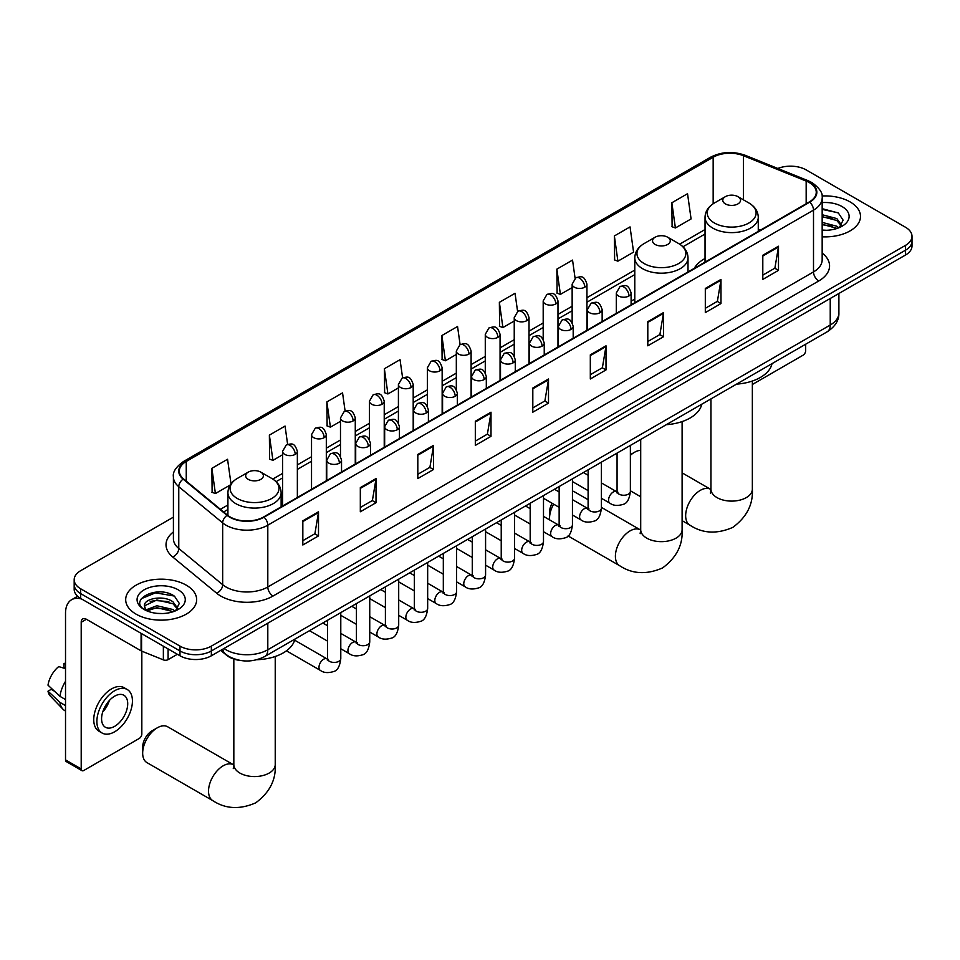 <?xml version="1.0" encoding="UTF-8"?>
<svg xmlns="http://www.w3.org/2000/svg" width="960" height="960" viewBox="0 0 960 960"><rect width="100%" height="100%" fill="white"/><g stroke="black" fill="none" stroke-linecap="round" stroke-linejoin="round"><path stroke-width="1.44" d="M634.788 299.076A39.18 22.62 0 0 0 631.104 301.344M705.036 258.516A39.18 22.62 0 0 0 694.284 268.332M240.672 660.516A22.176 12.804 180 0 1 226.644 655.284L220.716 650.388M173.412 517.14L80.676 570.684A22.176 12.804 0 0 0 74.184 579.744L74.184 589.392A22.176 12.804 0 0 0 80.676 598.452L179.988 655.788A22.176 12.804 0 0 0 211.356 655.788L905.508 255.024A22.176 12.804 0 0 0 912 245.976L912 241.14A22.176 12.804 0 0 1 905.508 250.2A22.176 12.804 0 0 0 912 241.14L912 236.316A22.176 12.804 0 0 0 905.508 227.256L806.196 169.92A22.176 12.804 0 0 0 777.828 168.468M74.184 579.744A22.176 12.804 0 0 0 80.676 588.792L179.988 646.128A22.176 12.804 0 0 0 211.356 646.128L211.356 650.964L905.508 250.2L211.356 650.964A22.176 12.804 0 0 1 179.988 650.964A22.176 12.804 0 0 0 211.356 650.964L211.356 655.788M80.676 588.792L80.676 593.616L179.988 650.964L80.676 593.616A22.176 12.804 0 0 1 74.184 584.568A22.176 12.804 0 0 0 80.676 593.616L80.676 598.452M850.092 201.912A35.484 20.484 0 0 0 822.024 195.984A35.484 20.484 0 0 1 850.092 201.912A35.484 20.484 0 0 1 860.496 216.396A35.484 20.484 0 0 0 850.092 201.912M186.264 585.168A35.484 20.484 0 0 0 147.6 580.728A35.484 20.484 0 0 0 125.688 599.652A35.484 20.484 0 0 0 136.08 614.148A35.484 20.484 0 0 0 174.756 618.588A35.484 20.484 0 0 0 196.656 599.652A35.484 20.484 0 0 0 186.264 585.168A35.484 20.484 0 0 0 147.6 580.728A35.484 20.484 0 0 0 125.688 599.652A35.484 20.484 0 0 0 136.08 614.148A35.484 20.484 0 0 0 174.756 618.588A35.484 20.484 0 0 0 196.656 599.652A35.484 20.484 0 0 0 186.264 585.168M809.328 182.592A23.652 13.656 180 0 1 816.252 192.252A23.652 13.656 180 0 1 809.328 201.912L263.628 516.972A23.652 13.656 180 0 1 227.52 515.148L183.6 478.932A23.652 13.656 180 0 1 179.328 471.096A23.652 13.656 180 0 1 186.252 461.448L713.16 157.236A23.652 13.656 180 0 1 743.448 155.712L806.172 181.068A23.652 13.656 180 0 1 809.328 182.592M809.748 182.352A24.252 14.004 0 0 0 806.508 180.78L743.796 155.436A24.252 14.004 0 0 0 712.74 156.996L185.832 461.208A24.252 14.004 0 0 0 183.12 479.136L227.04 515.34A24.252 14.004 0 0 0 264.036 517.212L809.748 202.152A24.252 14.004 0 0 0 809.748 182.352M302.832 520.836L302.832 544.98L318.504 535.92L318.504 511.776L302.832 520.836M302.832 540.696L314.904 533.724L318.444 512.58A5.916 3.42 -120 0 0 318.504 511.776M314.796 533.784L318.504 535.92M360.324 487.632L360.324 511.776L376.008 502.728L376.008 478.584L360.324 487.632M360.324 507.492L372.396 500.52L375.936 479.388A5.916 3.42 -120 0 0 376.008 478.584M372.3 500.58L376.008 502.728M417.816 454.44L417.816 478.584L433.5 469.524L433.5 445.392L417.816 454.44M417.816 474.3L429.9 467.328L433.44 446.184A5.916 3.42 -120 0 0 433.5 445.392M429.792 467.388L433.5 469.524M475.32 421.248L475.32 445.392L491.004 436.332L491.004 412.188L475.32 421.248M475.32 441.108L487.392 434.136L490.932 412.992A5.916 3.42 -120 0 0 491.004 412.188M487.296 434.196L491.004 436.332M762.804 255.264L762.804 279.408L778.488 270.36L778.488 246.216L762.804 255.264M762.804 275.124L774.888 268.152L778.428 247.008A5.916 3.42 -120 0 0 778.488 246.216M774.78 268.212L778.488 270.36M705.312 288.456L705.312 312.6L720.984 303.552L720.984 279.408L705.312 288.456M705.312 308.316L717.384 301.344L720.924 280.212A5.916 3.42 -120 0 0 720.984 279.408M717.276 301.404L720.984 303.552M647.808 321.66L647.808 345.804L663.492 336.744L663.492 312.6L647.808 321.66M647.808 341.52L659.892 334.548L663.432 313.404A5.916 3.42 -120 0 0 663.492 312.6M659.784 334.608L663.492 336.744M590.316 354.852L590.316 378.996L606 369.936L606 345.804L590.316 354.852M590.316 374.712L602.388 367.74L605.928 346.596A5.916 3.42 -120 0 0 606 345.804M602.28 367.8L606 369.936M532.812 388.044L532.812 412.188L548.496 403.14L548.496 378.996L532.812 388.044M532.812 407.904L544.896 400.932L548.436 379.8A5.916 3.42 -120 0 0 548.496 378.996M544.788 400.992L548.496 403.14M822.168 236.82A35.484 20.484 0 0 0 860.496 216.396A35.484 20.484 0 0 1 822.168 236.82M211.356 646.128L905.508 245.364A22.176 12.804 0 0 0 912 236.316M345.108 411.072L342.552 392.88L326.868 401.928L327.12 425.928M287.616 444.348L285.06 426.072L269.376 435.132L269.628 459.12M231.012 483.852L227.556 459.264L211.872 468.324L212.124 492.324M517.584 311.424L515.04 293.292L499.368 302.34L499.62 326.34M575.088 278.28L572.544 260.088L556.86 269.148L557.112 293.148M614.364 235.956L617.904 261.18L633.576 252.12L630.036 226.896L614.364 235.956L614.616 259.944M671.856 202.752L675.396 227.976L691.08 218.928L687.54 193.704L671.856 202.752L672.108 226.752M402.6 377.82L400.044 359.676L384.372 368.736L384.624 392.736M460.092 344.604L457.548 326.484L441.864 335.544L442.116 359.532M441.864 335.544L445.404 360.768L456.324 354.456M445.404 360.768L441.864 359.436M499.368 302.34L502.908 327.564L514.236 321.024M502.908 327.564L499.368 326.244M556.86 269.148L560.4 294.372L572.148 287.592M560.4 294.372L556.86 293.052M617.904 261.18L614.364 259.848M675.396 227.976L671.856 226.656M384.372 368.736L387.912 393.96L398.412 387.9M387.912 393.96L384.372 392.64M326.868 401.928L330.408 427.152L340.488 421.332M330.408 427.152L326.868 425.832M269.376 435.132L272.916 460.356L282.576 454.776M272.916 460.356L269.376 459.024M211.872 468.324L215.412 493.548L230.208 485.004M215.412 493.548L211.872 492.228M822.168 230.052L826.572 230.28M822.168 222.384L836.82 226.248L838.776 227.82M822.168 224.304L837.168 228.408M822.168 214.728L836.82 218.58L841.62 225.216M822.168 216.636L836.82 220.5L841.236 225.708M822.168 230.208A24.096 13.908 0 0 0 842.052 226.236A24.096 13.908 0 0 0 842.052 206.556A24.096 13.908 0 0 0 822.168 202.584M839.34 227.58L843.12 220.164L838.344 212.976L822.168 208.668M822.168 209.412L838.02 212.748M822.168 217.08L832.68 218.388M822.168 224.736L832.68 226.056M752.352 384.492L803.052 355.212A3.696 2.136 120 0 0 805.668 350.688L805.668 344.22M640.704 450.336A20.7 11.952 120 0 0 634.428 452.328L630.372 454.68L634.428 452.328A20.7 11.952 120 0 0 630.372 455.34M725.376 203.904A8.868 5.124 0 0 0 737.928 203.904A8.868 5.124 0 0 0 737.928 196.656L748.944 203.016A24.444 14.112 0 0 1 748.944 222.972A24.444 14.112 0 0 1 714.372 222.972A24.444 14.112 0 0 1 714.372 203.016C708.348 206.592 705.24 211.344 705.036 217.26A26.616 15.36 0 0 0 712.836 228.132A26.616 15.36 0 0 0 741.84 231.456A26.616 15.36 0 0 0 758.268 217.26C758.064 211.344 754.956 206.592 748.944 203.016L737.928 196.656A8.868 5.124 0 0 0 725.376 196.656A8.868 5.124 0 0 0 725.376 203.904M736.536 384.132A40.656 23.472 0 0 0 772.02 363.648M553.644 504.144A20.7 11.952 120 0 0 549.54 518.244L549.54 512.208A13.308 7.68 -60 0 1 552.108 503.256M549.54 518.244A20.7 11.952 120 0 0 549.612 519.9M655.128 244.464A8.868 5.124 0 0 0 667.668 244.464A8.868 5.124 0 0 0 667.68 237.216L678.684 243.576A24.444 14.112 0 0 1 678.684 263.532A24.444 14.112 0 0 1 644.112 263.532A24.444 14.112 0 0 1 644.112 243.576C638.1 247.152 634.992 251.904 634.788 257.82A26.616 15.36 0 0 0 642.588 268.692A26.616 15.36 0 0 0 671.58 272.016A26.616 15.36 0 0 0 688.008 257.82C687.816 251.904 684.708 247.152 678.684 243.576L667.68 237.216A8.868 5.124 0 0 0 655.128 237.216A8.868 5.124 0 0 0 655.128 244.464M666.288 424.692A40.656 23.472 0 0 0 701.76 404.208M588.108 499.704L574.524 491.868A20.7 11.952 120 0 0 572.448 491.076M142.668 753.144L142.668 747.108A13.308 7.68 -60 0 1 152.076 730.812L157.308 727.8A20.7 11.952 120 0 0 142.668 753.144A20.7 11.952 120 0 0 146.952 762.624L212.82 800.652A20.7 11.952 -60 0 1 209.64 784.056A20.7 11.952 -60 0 1 223.164 765.816A20.7 11.952 -60 0 1 233.52 764.796L233.832 764.976M248.256 479.364A8.868 5.124 0 0 0 260.796 479.364A8.868 5.124 0 0 0 260.796 472.128L271.812 478.488A24.444 14.112 0 0 1 271.812 498.444A24.444 14.112 0 0 1 237.24 498.444A24.444 14.112 0 0 1 237.24 478.488C231.216 482.064 228.108 486.804 227.916 492.732A26.616 15.36 0 0 0 235.716 503.592A26.616 15.36 0 0 0 264.708 506.928A26.616 15.36 0 0 0 281.136 492.732C280.944 486.804 277.836 482.064 271.812 478.488L260.796 472.128A8.868 5.124 0 0 0 248.256 472.128A8.868 5.124 0 0 0 248.256 479.364M256.86 659.724A40.656 23.472 0 0 0 294.888 639.12M233.52 764.796L167.652 726.768A20.7 11.952 120 0 0 157.308 727.8L152.076 730.812M168.096 648.924L168.096 659.64L177.372 654.276M81.78 599.088A29.568 17.076 -120 0 0 71.64 599.7A29.568 17.076 -120 0 0 65.52 613.236L65.52 759.9L81.204 768.96L81.204 622.296A7.392 4.272 60 0 1 82.728 618.912A7.392 4.272 60 0 1 86.424 619.272L141.084 650.832L141.084 633.324M81.204 768.96A3.696 2.136 120 0 0 81.96 770.652L66.288 761.592A3.696 2.136 -60 0 1 65.52 759.9M81.96 770.652A3.696 2.136 120 0 0 83.808 770.472L139.224 738.48A3.696 2.136 120 0 0 141.828 733.956L141.828 651.168M168.096 659.64A3.696 2.136 180 0 1 163.368 659.88L141.576 651.072A3.696 2.136 180 0 1 141.084 650.832M114.648 726.348A18.48 10.668 120 0 0 126.72 710.064A18.48 10.668 120 0 0 123.888 695.256A18.48 10.668 120 0 0 114.648 696.168A18.48 10.668 120 0 0 102.576 712.452A18.48 10.668 120 0 0 105.408 727.26A18.48 10.668 120 0 0 114.648 726.348M102.708 712.02A18.48 10.668 120 0 0 109.344 700.536M65.52 664.044L63.948 663.564L63.948 667.284L65.52 668.184M127.224 689.496L124.08 687.684A25.128 14.508 120 0 0 111.516 688.92A25.128 14.508 120 0 0 95.1 711.072A25.128 14.508 120 0 0 98.952 731.208L102.084 733.02A25.128 14.508 120 0 0 114.648 731.784A25.128 14.508 120 0 0 131.076 709.632A25.128 14.508 120 0 0 127.224 689.496A25.128 14.508 120 0 0 114.648 690.732A25.128 14.508 120 0 0 98.232 712.884A25.128 14.508 120 0 0 102.084 733.02M65.52 681.324A24.396 14.088 120 0 0 59.964 696.36L48 685.164A19.224 11.1 120 0 1 58.728 666.588L65.52 668.652M65.52 699.564L59.964 696.36M54.468 691.224L51.216 689.34L48 691.188L59.964 702.396L65.52 705.6M59.964 702.396A24.396 14.088 120 0 0 62.976 709.2A24.396 14.088 120 0 0 64.824 710.652L65.52 711.06M65.52 663.132A19.224 11.1 120 0 0 63.948 663.564M48 691.188A19.224 11.1 120 0 0 50.268 695.976L62.976 709.2M157.164 613.38L162.744 613.536M146.088 609.84L156.852 605.736L172.992 609.516L174.936 611.076M147.084 610.872L156.852 607.656L173.34 611.664M146.256 610.584L144.528 606.54A16.704 9.648 0 0 0 147.228 611.004M177.78 608.472L172.992 601.848C162.96 594.36 142.32 598.98 144.528 606.54L144.468 605.808M144.576 606.768L145.032 605.532L156.852 599.988L172.992 603.756L177.408 608.976M175.512 610.836L179.292 603.432L174.516 596.232C157.608 584.076 127.56 600.096 144.912 609.912L145.764 610.44M178.212 589.824A24.096 13.908 0 0 0 144.132 589.824A24.096 13.908 0 0 0 144.132 609.492A24.096 13.908 0 0 0 178.212 609.492A24.096 13.908 0 0 0 178.212 589.824M141.384 598.644L155.532 592.848L174.18 596.016M150.228 601.476L155.532 600.504L168.852 601.644M150.228 609.132L155.532 608.172L168.852 609.312M224.004 648.48A29.568 17.076 0 0 0 225.984 649.752A29.568 17.076 0 0 0 267.804 649.752L830.232 325.032A29.568 17.076 0 0 0 838.896 312.972C839.112 320.304 835.2 326.58 827.172 331.8L264.744 656.52A14.784 8.532 60 0 0 267.804 649.752L267.804 623.196M830.232 298.476L830.232 325.032A14.784 8.532 60 0 1 827.172 331.8M222.804 649.176A14.784 9.888 129.5 0 0 225.384 653.988L220.896 650.28M905.508 255.024L905.508 245.364M179.988 655.788L179.988 646.128M822.168 253.08A36.96 21.336 180 0 1 818.736 280.98L273.036 596.04A7.392 4.272 60 0 1 267.804 586.98L813.504 271.92A29.568 17.076 0 0 0 822.168 259.848L822.168 198.048A29.568 17.076 180 0 1 813.504 210.12A7.392 4.272 -120 0 0 809.748 202.152M273.036 596.04A36.96 21.336 180 0 1 220.764 596.04A36.96 21.336 180 0 1 216.624 593.184L172.704 556.98A36.96 21.336 180 0 1 173.412 531.936M225.984 586.98A29.568 17.076 0 0 0 267.804 586.98L267.804 525.18A29.568 17.076 180 0 1 222.672 522.9L178.764 486.684A29.568 17.076 180 0 1 173.412 476.892L173.412 538.704A29.568 17.076 0 0 0 178.764 548.496L222.672 584.7A29.568 17.076 0 0 0 225.984 586.98M822.168 198.048C823.152 193.428 819.756 188.28 811.98 182.592L808.092 180.708A7.392 3.456 112 0 0 806.508 180.78M808.092 180.708L745.368 155.352C733.128 151.02 721.512 151.644 710.508 157.236A7.392 4.272 60 0 1 712.74 156.996M185.832 461.208A7.392 4.272 -120 0 0 183.6 461.436C175.932 466.956 172.536 472.104 173.412 476.892M183.12 479.136A7.392 4.944 129.5 0 0 178.764 486.684L178.764 548.496A7.392 4.944 -50.5 0 1 172.704 556.98M745.368 155.352A7.392 3.456 112 0 0 743.796 155.436M227.04 515.34A7.392 4.944 129.5 0 0 222.672 522.9L222.672 584.7A7.392 4.944 -50.5 0 1 216.624 593.184M264.036 517.212A7.392 4.272 60 0 1 267.804 525.18L813.504 210.12L813.504 271.92A7.392 4.272 60 0 0 818.736 280.98M186.252 461.448L186.252 481.116M806.172 181.068L806.172 203.736M743.448 155.712L743.448 199.848M760.392 230.16L758.268 229.296M713.16 157.236L713.16 203.76M705.036 229.524L679.668 244.176M634.788 270.084L586.944 297.708M572.148 306.252L557.976 314.436M543.192 322.968L529.02 331.152M514.236 339.684L500.064 347.868M485.28 356.4L471.108 364.584M456.324 373.128L442.152 381.3M427.368 389.844L413.196 398.028M398.412 406.56L384.228 414.744M369.444 423.276L355.272 431.46M340.488 439.992L326.316 448.176M311.532 456.72L297.36 464.904M282.576 473.436L272.796 479.076M227.916 504.996L220.44 509.304M532.812 388.812L548.436 379.8M590.316 355.62L605.928 346.596M647.808 322.416L663.432 313.404M705.312 289.224L720.924 280.212M762.804 256.032L778.428 247.008M475.32 422.004L490.932 412.992M417.816 455.208L433.44 446.184M360.324 488.4L375.936 479.388M302.832 521.592L318.444 512.58M752.352 381.036L752.352 489.144A20.7 11.952 180 0 1 746.292 497.604A20.7 11.952 180 0 1 717.012 497.604A20.7 11.952 180 0 1 710.952 489.144L710.4 493.116M752.352 489.144C753.24 504.348 746.736 517.092 732.816 527.376C716.952 534.288 702.66 533.556 689.94 525.18A20.7 11.952 -60 0 1 686.772 508.596A20.7 11.952 -60 0 1 700.296 490.356A20.7 11.952 -60 0 1 710.64 489.336L710.952 489.504M682.104 421.596L682.104 529.704A20.7 11.952 180 0 1 676.032 538.152A20.7 11.952 180 0 1 646.764 538.152A20.7 11.952 180 0 1 640.704 529.704L640.152 533.676M682.104 529.704C682.992 544.908 676.476 557.652 662.568 567.936C646.704 574.848 632.412 574.116 619.692 565.74A20.7 11.952 -60 0 1 616.512 549.156A20.7 11.952 -60 0 1 630.036 530.916A20.7 11.952 -60 0 1 640.392 529.884L640.704 530.064M275.232 656.496L275.232 764.616A20.7 11.952 180 0 1 269.16 773.064A20.7 11.952 180 0 1 239.892 773.064A20.7 11.952 180 0 1 233.832 764.616L233.28 768.576M628.944 295.98A7.392 4.272 0 0 0 631.104 292.956C628.104 283.476 625.188 285.36 620.016 286.56A7.392 4.272 60 0 1 623.712 286.92A7.392 4.272 -120 0 1 628.944 295.98A7.392 4.272 0 0 1 618.492 295.98A7.392 4.272 0 0 1 616.32 292.956L620.016 286.56M601.404 498.288L609.936 503.208A6.648 3.84 -60 0 1 608.916 497.88A6.648 3.84 -60 0 1 613.26 492.012A6.648 3.84 -60 0 1 613.56 491.856A6.648 3.84 -60 0 1 616.584 491.688L601.404 482.928M617.448 492.36L616.848 492.852L617.064 491.412A6.648 3.84 -0 0 0 619.008 494.124A6.648 3.84 -0 0 0 628.116 494.292A6.648 3.84 -0 0 0 630.372 491.412C629.46 499.14 627.06 503.448 623.184 504.36C617.628 506.052 613.212 505.668 609.936 503.208M599.988 312.696A7.392 4.272 0 0 0 602.148 309.672C599.148 300.192 596.232 302.076 591.06 303.276A7.392 4.272 60 0 1 594.756 303.636A7.392 4.272 -120 0 1 599.988 312.696A7.392 4.272 0 0 1 589.524 312.696A7.392 4.272 0 0 1 587.364 309.672L591.06 303.276M572.448 515.004L580.98 519.924A6.648 3.84 -60 0 1 579.96 514.596A6.648 3.84 -60 0 1 584.304 508.728A6.648 3.84 -60 0 1 584.604 508.572A6.648 3.84 -60 0 1 587.628 508.404L572.448 499.644M588.48 509.076L587.892 509.568L588.108 508.128A6.648 3.84 -0 0 0 590.052 510.84A6.648 3.84 -0 0 0 599.16 511.008A6.648 3.84 -0 0 0 601.404 508.128C600.492 515.856 598.104 520.164 594.228 521.076C588.672 522.768 584.256 522.384 580.98 519.924M571.02 329.412A7.392 4.272 0 0 0 573.192 326.388C570.192 316.908 567.276 318.804 562.104 319.992A7.392 4.272 60 0 1 565.8 320.364A7.392 4.272 -120 0 1 571.02 329.412A7.392 4.272 0 0 1 560.568 329.412A7.392 4.272 0 0 1 558.408 326.388L562.104 319.992M543.492 531.72L552.024 536.64A6.648 3.84 -60 0 1 551.004 531.312A6.648 3.84 -60 0 1 555.348 525.456A6.648 3.84 -60 0 1 555.636 525.288A6.648 3.84 -60 0 1 558.672 525.12L543.492 516.36M559.524 525.792L558.936 526.284L559.14 524.844A6.648 3.84 -0 0 0 561.096 527.568A6.648 3.84 -0 0 0 570.204 527.724A6.648 3.84 -0 0 0 572.448 524.844C571.536 532.572 569.148 536.892 565.272 537.792C559.716 539.484 555.3 539.1 552.024 536.64M542.064 346.128A7.392 4.272 0 0 0 544.236 343.116C541.236 333.636 538.32 335.52 533.148 336.708A7.392 4.272 60 0 1 536.844 337.08A7.392 4.272 -120 0 1 542.064 346.128A7.392 4.272 0 0 1 531.612 346.128A7.392 4.272 0 0 1 529.452 343.116L533.148 336.708M514.536 548.448L523.056 553.368A6.648 3.84 -60 0 1 522.036 548.028A6.648 3.84 -60 0 1 526.392 542.172A6.648 3.84 -60 0 1 526.68 542.016A6.648 3.84 -60 0 1 529.716 541.836L514.536 533.076M530.568 542.508L529.98 543L530.184 541.572A6.648 3.84 -0 0 0 532.14 544.284A6.648 3.84 -0 0 0 541.236 544.452A6.648 3.84 -0 0 0 543.492 541.572C542.58 549.288 540.192 553.608 536.316 554.508C530.76 556.2 526.344 555.816 523.056 553.368M513.108 362.844A7.392 4.272 0 0 0 515.28 359.832C512.28 350.352 509.364 352.236 504.192 353.424A7.392 4.272 60 0 1 507.888 353.796A7.392 4.272 -120 0 1 513.108 362.844A7.392 4.272 0 0 1 502.656 362.844A7.392 4.272 0 0 1 500.496 359.832L504.192 353.424M485.58 565.164L494.1 570.084A6.648 3.84 -60 0 1 493.08 564.756A6.648 3.84 -60 0 1 497.424 558.888A6.648 3.84 -60 0 1 497.724 558.732A6.648 3.84 -60 0 1 500.76 558.564L485.58 549.792M501.612 559.224L501.012 559.716L501.228 558.288A6.648 3.84 -0 0 0 503.184 561A6.648 3.84 -0 0 0 512.28 561.168A6.648 3.84 -0 0 0 514.536 558.288C513.624 566.016 511.236 570.324 507.36 571.236C501.804 572.916 497.376 572.544 494.1 570.084M484.152 379.572A7.392 4.272 0 0 0 486.312 376.548C483.312 367.068 480.396 368.952 475.224 370.152A7.392 4.272 60 0 1 478.92 370.512A7.392 4.272 -120 0 1 484.152 379.572A7.392 4.272 0 0 1 473.7 379.572A7.392 4.272 0 0 1 471.528 376.548L475.224 370.152M456.624 581.88L465.144 586.8A6.648 3.84 -60 0 1 464.124 581.472A6.648 3.84 -60 0 1 468.468 575.604A6.648 3.84 -60 0 1 468.768 575.448A6.648 3.84 -60 0 1 471.792 575.28L456.624 566.52M472.656 575.952L472.056 576.444L472.272 575.004A6.648 3.84 -0 0 0 474.216 577.716A6.648 3.84 -0 0 0 483.324 577.884A6.648 3.84 -0 0 0 485.58 575.004C484.668 582.732 482.268 587.04 478.404 587.952C472.836 589.644 468.42 589.26 465.144 586.8M455.196 396.288A7.392 4.272 0 0 0 457.356 393.264C454.356 383.784 451.44 385.68 446.268 386.868A7.392 4.272 60 0 1 449.964 387.228A7.392 4.272 -120 0 1 455.196 396.288A7.392 4.272 0 0 1 444.744 396.288A7.392 4.272 0 0 1 442.572 393.264L446.268 386.868M427.668 598.596L436.188 603.516A6.648 3.84 -60 0 1 435.168 598.188A6.648 3.84 -60 0 1 439.512 592.332A6.648 3.84 -60 0 1 439.812 592.164A6.648 3.84 -60 0 1 442.836 591.996L427.668 583.236M443.7 592.668L443.1 593.16L443.316 591.72A6.648 3.84 -0 0 0 445.26 594.444A6.648 3.84 -0 0 0 454.368 594.6A6.648 3.84 -0 0 0 456.624 591.72C455.712 599.448 453.312 603.768 449.448 604.668C443.88 606.36 439.464 605.976 436.188 603.516M426.24 413.004A7.392 4.272 0 0 0 428.4 409.992C425.4 400.5 422.484 402.396 417.312 403.584A7.392 4.272 60 0 1 421.008 403.956A7.392 4.272 -120 0 1 426.24 413.004A7.392 4.272 0 0 1 415.788 413.004A7.392 4.272 0 0 1 413.616 409.992L417.312 403.584M398.7 615.312L407.232 620.244A6.648 3.84 -60 0 1 406.212 614.904A6.648 3.84 -60 0 1 410.556 609.048A6.648 3.84 -60 0 1 410.856 608.88A6.648 3.84 -60 0 1 413.88 608.712L398.7 599.952M414.744 609.384L414.144 609.876L414.36 608.436A6.648 3.84 -0 0 0 416.304 611.16A6.648 3.84 -0 0 0 425.412 611.328A6.648 3.84 -0 0 0 427.668 608.436C426.756 616.164 424.356 620.484 420.48 621.384C414.924 623.076 410.508 622.692 407.232 620.244M397.284 429.72A7.392 4.272 0 0 0 399.444 426.708C396.444 417.228 393.528 419.112 388.356 420.3A7.392 4.272 60 0 1 392.052 420.672A7.392 4.272 -120 0 1 397.284 429.72A7.392 4.272 0 0 1 386.82 429.72A7.392 4.272 0 0 1 384.66 426.708L388.356 420.3M369.744 632.04L378.276 636.96A6.648 3.84 -60 0 1 377.256 631.62A6.648 3.84 -60 0 1 381.6 625.764A6.648 3.84 -60 0 1 381.888 625.608A6.648 3.84 -60 0 1 384.924 625.428L369.744 616.668M385.776 626.1L385.188 626.592L385.404 625.164A6.648 3.84 -0 0 0 387.348 627.876A6.648 3.84 -0 0 0 396.456 628.044A6.648 3.84 -0 0 0 398.7 625.164C397.788 632.88 395.4 637.2 391.524 638.1C385.968 639.792 381.552 639.408 378.276 636.96M368.316 446.448A7.392 4.272 0 0 0 370.488 443.424C367.488 433.944 364.572 435.828 359.4 437.028A7.392 4.272 60 0 1 363.096 437.388A7.392 4.272 -120 0 1 368.316 446.448A7.392 4.272 0 0 1 357.864 446.448A7.392 4.272 0 0 1 355.704 443.424L359.4 437.028M340.788 648.756L349.308 653.676A6.648 3.84 -60 0 1 348.288 648.348A6.648 3.84 -60 0 1 352.644 642.48A6.648 3.84 -60 0 1 352.932 642.324A6.648 3.84 -60 0 1 355.968 642.156L340.788 633.384M356.82 642.828L356.232 643.32L356.436 641.88A6.648 3.84 -0 0 0 358.392 644.592A6.648 3.84 -0 0 0 367.488 644.76A6.648 3.84 -0 0 0 369.744 641.88C368.832 649.608 366.444 653.916 362.568 654.828C357.012 656.52 352.596 656.136 349.308 653.676M339.36 463.164A7.392 4.272 0 0 0 341.532 460.14C338.532 450.66 335.616 452.544 330.444 453.744A7.392 4.272 60 0 1 334.14 454.104A7.392 4.272 -120 0 1 339.36 463.164A7.392 4.272 0 0 1 328.908 463.164A7.392 4.272 0 0 1 326.748 460.14L330.444 453.744M286.464 650.82L320.352 670.392A6.648 3.84 -60 0 1 319.332 665.064A6.648 3.84 -60 0 1 323.688 659.196A6.648 3.84 -60 0 1 323.976 659.04A6.648 3.84 -60 0 1 327.012 658.872L294.624 640.176M327.864 659.544L327.264 660.036L327.48 658.596A6.648 3.84 -0 0 0 329.436 661.308A6.648 3.84 -0 0 0 338.532 661.476A6.648 3.84 -0 0 0 340.788 658.596C339.876 666.324 337.488 670.632 333.612 671.544C328.056 673.236 323.628 672.852 320.352 670.392M584.772 287.196A7.392 4.272 0 0 0 586.944 284.172C583.944 274.692 581.028 276.576 575.844 277.776A7.392 4.272 60 0 1 579.552 278.136A7.392 4.272 -120 0 1 584.772 287.196A7.392 4.272 0 0 1 574.32 287.196A7.392 4.272 0 0 1 572.148 284.172L575.844 277.776M555.816 303.912A7.392 4.272 0 0 0 557.976 300.888C554.976 291.408 552.06 293.304 546.888 294.492A7.392 4.272 60 0 1 550.584 294.852A7.392 4.272 -120 0 1 555.816 303.912A7.392 4.272 0 0 1 545.364 303.912A7.392 4.272 0 0 1 543.192 300.888L546.888 294.492M526.86 320.628A7.392 4.272 0 0 0 529.02 317.616C526.02 308.136 523.104 310.02 517.932 311.208A7.392 4.272 60 0 1 521.628 311.58A7.392 4.272 -120 0 1 526.86 320.628A7.392 4.272 0 0 1 516.408 320.628A7.392 4.272 0 0 1 514.236 317.616L517.932 311.208M497.904 337.344A7.392 4.272 0 0 0 500.064 334.332C497.064 324.852 494.148 326.736 488.976 327.924A7.392 4.272 60 0 1 492.672 328.296A7.392 4.272 -120 0 1 497.904 337.344A7.392 4.272 0 0 1 487.44 337.344A7.392 4.272 0 0 1 485.28 334.332L488.976 327.924M468.936 354.072A7.392 4.272 0 0 0 471.108 351.048C468.108 341.568 465.192 343.452 460.02 344.652A7.392 4.272 60 0 1 463.716 345.012A7.392 4.272 -120 0 1 468.936 354.072A7.392 4.272 0 0 1 458.484 354.072A7.392 4.272 0 0 1 456.324 351.048L460.02 344.652M439.98 370.788A7.392 4.272 0 0 0 442.152 367.764C439.152 358.284 436.236 360.18 431.064 361.368A7.392 4.272 60 0 1 434.76 361.728A7.392 4.272 -120 0 1 439.98 370.788A7.392 4.272 0 0 1 429.528 370.788A7.392 4.272 0 0 1 427.368 367.764L431.064 361.368M411.024 387.504A7.392 4.272 0 0 0 413.196 384.492C410.196 375 407.28 376.896 402.108 378.084A7.392 4.272 60 0 1 405.804 378.456A7.392 4.272 -120 0 1 411.024 387.504A7.392 4.272 0 0 1 400.572 387.504A7.392 4.272 0 0 1 398.412 384.492L402.108 378.084M382.068 404.22A7.392 4.272 0 0 0 384.228 401.208C381.228 391.728 378.312 393.612 373.14 394.8A7.392 4.272 60 0 1 376.836 395.172A7.392 4.272 -120 0 1 382.068 404.22A7.392 4.272 0 0 1 371.616 404.22A7.392 4.272 0 0 1 369.444 401.208L373.14 394.8M353.112 420.936A7.392 4.272 0 0 0 355.272 417.924C352.272 408.444 349.356 410.328 344.184 411.528A7.392 4.272 60 0 1 347.88 411.888A7.392 4.272 -120 0 1 353.112 420.936A7.392 4.272 0 0 1 342.66 420.936A7.392 4.272 0 0 1 340.488 417.924L344.184 411.528M324.156 437.664A7.392 4.272 0 0 0 326.316 434.64C323.316 425.16 320.4 427.044 315.228 428.244A7.392 4.272 60 0 1 318.924 428.604A7.392 4.272 -120 0 1 324.156 437.664A7.392 4.272 0 0 1 313.704 437.664A7.392 4.272 0 0 1 311.532 434.64L315.228 428.244M295.2 454.38A7.392 4.272 0 0 0 297.36 451.356C294.36 441.876 291.444 443.772 286.272 444.96A7.392 4.272 60 0 1 289.968 445.32A7.392 4.272 -120 0 1 295.2 454.38A7.392 4.272 0 0 1 284.736 454.38A7.392 4.272 0 0 1 282.576 451.356L286.272 444.96M81.204 622.296L86.424 619.272M141.576 633.612L141.576 651.072M163.368 659.88L163.368 646.188M264.744 656.52C252.84 662.496 240.948 662.496 229.056 656.52L225.384 653.988M838.896 312.972L838.896 293.484M710.508 157.236L183.6 461.436M705.036 234.024L682.98 246.768M634.788 274.584L586.944 302.208M572.148 310.752L557.976 318.936M543.192 327.468L529.02 335.652M514.236 344.184L500.064 352.368M485.28 360.9L471.108 369.084M456.324 377.628L442.152 385.812M427.368 394.344L413.196 402.528M398.412 411.06L384.228 419.244M369.444 427.776L355.272 435.96M340.488 444.492L326.316 452.676M311.532 461.22L297.36 469.404M282.576 477.936L276.108 481.668M227.916 509.496L223.656 511.956M689.94 525.18L682.104 520.656M640.704 496.752L630.372 490.788M758.268 231.384L758.268 217.26M705.036 262.116L705.036 217.26M725.376 196.656L714.372 203.016M710.64 489.336L682.104 472.848M710.952 398.904L710.952 489.144M619.692 565.74L568.056 535.932M688.008 271.944L688.008 257.82M634.788 302.676L634.788 257.82M655.128 237.216L644.112 243.576M640.392 529.884L601.404 507.384M640.704 439.464L640.704 529.704M275.232 764.616C276.12 779.808 269.604 792.552 255.696 802.848C239.832 809.748 225.54 809.016 212.82 800.652M281.136 506.856L281.136 492.732M227.916 515.46L227.916 492.732M248.256 472.128L237.24 478.488M233.832 659.064L233.832 764.616M617.94 492.216L616.584 491.688M630.372 445.428L630.372 491.412M631.104 304.8L631.104 292.956M588.108 490.608L572.448 481.572M617.064 453.108L617.064 491.412M616.32 313.344L616.32 292.956M588.108 475.236L583.416 472.536M588.984 508.932L587.628 508.404M601.404 462.144L601.404 508.128M602.148 321.528L602.148 309.672M559.14 507.324L543.492 498.288M588.108 469.836L588.108 508.128M587.364 330.06L587.364 309.672M559.14 491.964L554.46 489.252M560.028 525.66L558.672 525.12M572.448 478.872L572.448 524.844M573.192 338.244L573.192 326.388M530.184 524.04L514.536 515.004M559.14 486.552L559.14 524.844M558.408 346.776L558.408 326.388M530.184 508.68L525.504 505.968M531.06 542.376L529.716 541.836M543.492 495.588L543.492 541.572M544.236 354.96L544.236 343.116M501.228 540.756L485.58 531.72M530.184 503.268L530.184 541.572M529.452 363.492L529.452 343.116M501.228 525.396L496.548 522.696M502.104 559.092L500.76 558.564M514.536 512.304L514.536 558.288M515.28 371.676L515.28 359.832M472.272 557.484L456.624 548.448M501.228 519.984L501.228 558.288M500.496 380.208L500.496 359.832M472.272 542.112L467.592 539.412M473.148 575.808L471.792 575.28M485.58 529.02L485.58 575.004M486.312 388.392L486.312 376.548M443.316 574.2L427.668 565.164M472.272 536.7L472.272 575.004M471.528 396.936L471.528 376.548M443.316 558.828L438.636 556.128M444.192 592.536L442.836 591.996M456.624 545.736L456.624 591.72M457.356 405.12L457.356 393.264M414.36 590.916L398.7 581.88M443.316 553.428L443.316 591.72M442.572 413.652L442.572 393.264M414.36 575.556L409.668 572.844M415.236 609.252L413.88 608.712M427.668 562.464L427.668 608.436M428.4 421.836L428.4 409.992M385.404 607.632L369.744 598.596M414.36 570.144L414.36 608.436M413.616 430.368L413.616 409.992M385.404 592.272L380.712 589.56M386.28 625.968L384.924 625.428M398.7 579.18L398.7 625.164M399.444 438.552L399.444 426.708M356.436 624.348L340.788 615.312M385.404 586.86L385.404 625.164M384.66 447.084L384.66 426.708M356.436 608.988L351.756 606.288M357.312 642.684L355.968 642.156M369.744 595.896L369.744 641.88M370.488 455.268L370.488 443.424M327.48 641.076L309.492 630.684M356.436 603.576L356.436 641.88M355.704 463.812L355.704 443.424M327.48 625.704L322.8 623.004M328.356 659.4L327.012 658.872M340.788 612.612L340.788 658.596M341.532 471.996L341.532 460.14M327.48 620.304L327.48 658.596M326.748 480.528L326.748 460.14M586.944 330.3L586.944 284.172M572.148 322.62L572.148 284.172M557.976 347.028L557.976 300.888M543.192 339.336L543.192 300.888M529.02 363.744L529.02 317.616M514.236 356.052L514.236 317.616M500.064 380.46L500.064 334.332M485.28 372.768L485.28 334.332M471.108 397.176L471.108 351.048M456.324 389.496L456.324 351.048M442.152 413.892L442.152 367.764M427.368 406.212L427.368 367.764M413.196 430.62L413.196 384.492M398.412 422.928L398.412 384.492M384.228 447.336L384.228 401.208M369.444 439.644L369.444 401.208M355.272 464.052L355.272 417.924M340.488 456.372L340.488 417.924M326.316 480.768L326.316 434.64M311.532 489.312L311.532 434.64M297.36 497.496L297.36 451.356M282.576 506.028L282.576 451.356M71.64 599.7L77.628 596.244"/></g></svg>
